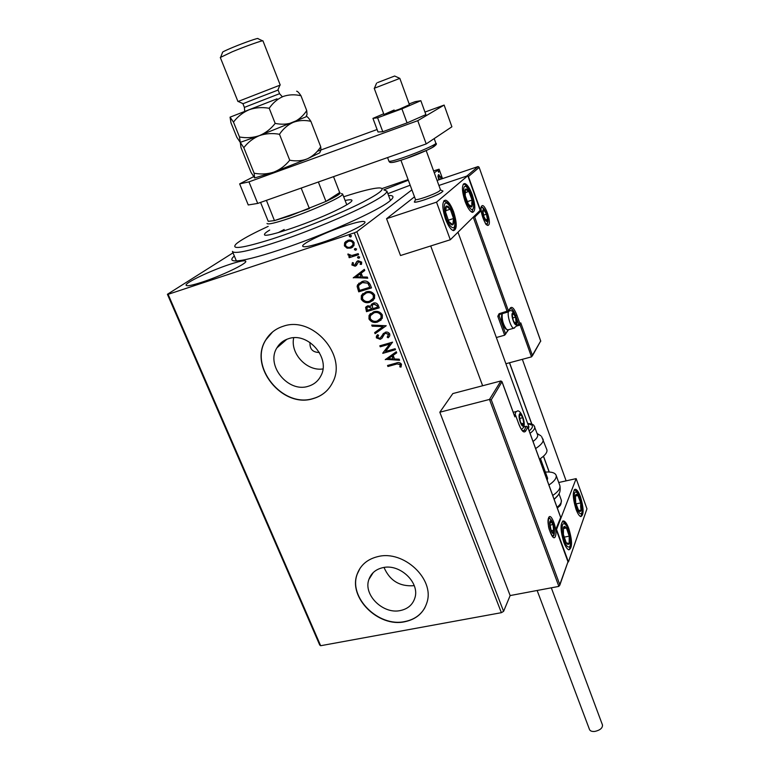 <?xml version="1.0" encoding="UTF-8"?>
<svg xmlns="http://www.w3.org/2000/svg" width="770" height="770" viewBox="0 0 770 770"><rect width="100%" height="100%" fill="white"/><g stroke="black" fill="none" stroke-linecap="round" stroke-linejoin="round"><path stroke-width="1.16" d="M388.552 195.493C393.711 195.32 394.356 196.956 390.467 200.412C380.746 209.729 323.737 235.399 279.597 249.894C257.219 257.257 242.425 260.934 235.235 260.934C231.01 260.789 230.711 259.144 234.34 256.006M310.002 342.448C309.607 349.07 312.736 352.419 319.386 352.477M288.596 338.665C283.447 340.273 279.529 343.353 276.863 347.915C265.64 365.471 288.221 392.969 308.192 386.29C313.948 384.596 318.183 381.102 320.907 375.798C330.869 358.108 308.01 331.706 288.596 338.665M293.707 337.77C290.097 353.594 306.932 371.506 322.928 368.955M382.786 567.673C375.798 569.3 371.178 573.207 368.926 579.396C362.968 594.729 383.094 614.576 400.419 610.533C407.898 608.906 412.72 604.7 414.886 597.915C420.064 582.592 399.717 563.371 382.786 567.673M384.018 567.452C389.803 580.753 399.88 586.827 414.241 585.662M378.031 556.566C367.598 559.049 360.658 564.872 357.203 574.045C347.838 597.356 378.349 627.771 404.837 621.727C416.397 619.263 423.808 612.747 427.052 602.188C434.627 578.896 403.596 549.944 378.031 556.566M360.033 568.327L357.328 573.862C347.963 597.174 378.465 627.579 404.943 621.525C414.087 619.686 420.767 615.028 424.973 607.549M283.283 326.239C275.689 328.655 269.875 333.179 265.842 339.82C248.277 366.453 282.503 408.687 313.072 398.648C322.072 396.05 328.636 390.554 332.775 382.18C347.434 355.249 312.572 315.565 283.283 326.239M272.609 331.928L265.997 339.695C248.441 366.318 282.648 408.543 313.207 398.504C318.713 396.974 323.41 394.202 327.308 390.207M408.331 180.209L383.807 189.853M387.868 193.674L410.179 185.214M229.267 264.524C210.528 270.665 184.867 282.879 186.08 285.227C186.735 286.421 192.057 285.4 202.058 282.157C221.288 275.93 247.314 263.427 245.784 261.29C244.995 260.087 239.489 261.165 229.267 264.524M344.873 225.937C325.489 232.309 301.59 243.686 302.668 246.179C303.505 247.622 310.002 246.381 322.168 242.463C342.053 235.995 366.347 224.33 364.99 222.02C363.96 220.576 357.251 221.885 344.873 225.937M411.911 189.863L356.837 231.731L503.599 611.341L501.385 612.679L354.306 232.858L168.101 294.333L320.657 645.722L319.723 645.019L167.408 294.294L233.021 252.83M438.833 179.853L437.947 176.234L438.467 174.742L440.835 177.023L441.297 179.025M442.509 178.611L439.092 169.198L434.299 172.836M491.27 399.794L489.489 399.438L500.904 380.958L502.021 381.708L491.27 399.794L559.79 584.622L558.866 586.394L510.144 595.566L503.599 611.341M549.154 472.02L543.437 456.264M531.743 424.116L509.451 362.776M438.756 172.259L438.226 170.796L438.669 172.287M347.068 248.181L344.411 245.851L344.614 242.897L347.79 240.384C350.437 239.489 352.554 240.25 354.133 242.675L353.969 245.601L350.802 248.123L347.068 248.181L344.411 245.851M358.608 254.678L349.224 257.7L348.82 256.651L350.196 256.208L347.944 254.88L347.953 253.975L351.755 255.515L358.204 253.628L358.608 254.678M351.89 264.995L352.439 262.551L353.478 262.907L353.016 264.562L354.672 265.169L356.78 261.55L358.098 260.741L361.669 262.089L361.544 264.168L360.129 264.322L360.562 262.57L358.55 261.781L356.433 265.409L355.124 266.199L351.89 264.995L352.544 262.589M370.293 284.775L371.506 287.903L358.714 291.849L357.136 286.478L357.559 284.852L362.035 281.55C365.663 280.251 368.416 281.329 370.293 284.775M379.244 307.846L366.481 311.677L365.606 307.384L367.694 305.786L370.899 306.219L371.178 304.853L373.344 303.12C375.471 302.494 377.088 303.188 378.214 305.18L379.244 307.846M386.194 325.748L375.096 333.699L374.663 332.601L383.075 326.567L372.16 326.191L371.727 325.084L386.194 325.748M395.116 348.714L395.501 349.724L382.777 353.334L389.707 344.094L380.226 346.808L379.831 345.797L392.565 342.15L385.635 351.409L395.116 348.714M396.367 364.143L387.926 366.491L387.541 365.49L396.107 363.103C398.263 362.064 400.063 362.439 401.497 364.239L400.987 367.107L399.803 366.867L400.198 364.614L396.608 363.864L387.926 366.491M501.385 612.679L320.657 645.722M385.26 359.667L396.29 351.736L396.714 352.833L393.143 355.326L394.567 358.993L399.178 359.186L399.601 360.283L385.472 359.311M389.774 334.036L389.745 335.884L388.138 337.799L387.166 337.164L388.494 334.488L385.616 333.275L384.49 333.968L381.968 338.251L380.236 339.329L376.357 337.847L376.414 336.182L377.512 334.69L378.599 335.248L377.666 337.481L379.783 338.338L385.231 332.255C387.156 331.716 388.667 332.313 389.774 334.036M377.685 322.004C374.076 323.15 371.178 322.139 368.974 318.982L369.051 315.45L373.642 311.821C377.262 310.666 380.168 311.696 382.353 314.911L382.286 318.289L377.935 321.754C374.336 322.89 371.438 321.879 369.234 318.722L368.974 318.982M369.975 302.225C366.366 303.399 363.45 302.389 361.236 299.212L361.371 295.516L365.894 291.945C369.523 290.771 372.439 291.792 374.644 295.025L374.518 298.567L370.235 301.984C366.626 303.149 363.719 302.148 361.496 298.972L361.236 299.212M353.257 277.893L364.306 269.356L364.749 270.491L361.168 273.177L362.651 276.979L367.309 277.084L367.742 278.211L353.469 277.508M358.993 258.297L357.578 257.767L357.627 257.103L358.31 256.545L359.725 257.074L358.993 258.297L357.578 257.767M355.865 250.231L354.45 249.701L354.498 249.028L355.182 248.479L356.597 249.008L355.865 250.231L354.45 249.701M350.735 237.035L349.32 236.506L349.378 235.803L350.052 235.264L351.467 235.793L350.735 237.035L349.32 236.506M381.978 188.583L408.11 179.622M433.587 170.892L439.092 169.198M167.408 294.294L168.101 294.333M354.306 232.858L356.837 231.731M388.176 366.212L387.859 365.404M401.151 366.809L399.803 366.867M400.044 366.587L400.265 365.327M400.439 364.335L396.608 363.864M396.675 352.747L393.143 355.326M399.486 359.985L385.51 359.397M393.095 358.926L392.248 355.856L388.282 358.733L393.095 358.926L392.007 356.125L388.282 358.733M395.433 349.542L382.777 353.334M382.94 352.843L389.707 344.094M389.957 343.824L380.226 346.808M380.476 346.539L380.149 345.711M389.062 336.913L388.138 337.799M388.378 337.539L387.445 336.923M387.878 336.471L388.494 334.488M388.744 334.219L385.616 333.275M385.857 333.006L384.49 333.968M382.026 338.184L380.236 339.329M380.486 339.07L376.357 337.847M376.607 337.578L377.521 334.69M381.439 336.99L381.968 335.633M382.218 335.373L383.489 333.285M386.174 325.681L375.096 333.699M375.346 333.439L374.942 332.399M372.16 326.191L383.075 326.567M372.411 325.931L372.083 325.104M369.234 318.722L369.311 315.2L370.466 313.544M381.169 319.954L377.935 321.754M380.111 319.319L381.237 317.76L381.304 315.084C379.552 312.476 377.213 311.648 374.297 312.591L371.486 314.227M374.037 312.841L370.399 315.681L370.255 318.549C372.045 321.09 374.384 321.908 377.281 320.994L380.986 318.01L381.054 315.334C379.302 312.736 376.963 311.898 374.037 312.841L374.297 312.591M379.186 307.692L366.481 311.677M366.741 311.427L366 309.55L366.299 306.527M371.178 304.853L370.899 306.219M371.438 304.602L371.929 303.881M374.008 303.9L372.276 305.353L372.776 308.645L377.531 307.211L377.339 305.796L374.008 303.9L372.873 304.602M368.387 306.556L366.886 307.731L367.386 310.272L371.467 309.039L371.525 308.269L368.387 306.556L367.338 307.182M371.525 308.269L368.118 306.806M371.467 309.039L371.265 308.52M377.339 305.796L373.748 304.15M377.531 307.211L377.079 306.036M361.496 298.972L361.64 295.276L362.92 293.524M373.277 300.329L370.235 301.984M372.257 299.655L373.489 298.029L373.594 295.228C371.833 292.6 369.485 291.772 366.558 292.735L363.902 294.256M366.299 292.985L362.718 295.757L362.526 298.77C364.316 301.339 366.664 302.148 369.571 301.205L373.229 298.279L373.334 295.468C371.573 292.841 369.225 292.013 366.299 292.985L366.558 292.735M371.448 287.759L358.714 291.849M358.984 291.609L357.136 286.478M357.396 286.248L358.974 283.129M362.699 282.349L358.887 285.198L358.55 286.652L359.619 290.415L369.793 287.277L368.214 283.254L362.699 282.349L360.004 283.832M368.214 283.254L362.429 282.59M369.793 287.277L367.954 283.485M364.739 270.463L361.168 273.177M367.656 277.97L353.526 277.662M361.159 276.95L360.293 273.802L356.298 276.844L361.159 276.95L360.033 274.033L356.298 276.844M355.692 264.428L356.78 261.55M361.409 264.399L360.129 264.322M360.399 264.1L360.562 262.57M360.832 262.349L358.55 261.781M358.82 261.55L358.117 261.983M356.317 265.525L355.124 266.199M355.394 265.977L352.159 264.774M357.848 257.546L358.04 256.66M358.56 254.562L349.224 257.7M349.503 257.478L349.137 256.545M347.944 254.88L350.196 256.208M348.213 254.658L348.165 254.013M354.72 249.49L354.922 248.594M344.69 245.63L344.844 242.502M345.124 242.29L346.125 241.202M352.785 247.045L350.802 248.123M351.072 247.911L347.347 247.969M351.996 246.188L353.103 244.985L353.257 242.839C352.044 241.068 350.446 240.538 348.483 241.231L346.904 242.078M348.204 241.443L345.759 243.349L345.566 245.476C346.808 247.228 348.425 247.757 350.398 247.064L352.824 245.197L352.978 243.051C351.765 241.28 350.177 240.75 348.204 241.443L348.483 241.231M349.59 236.294L349.821 235.36M438.371 174.828L439.343 175.56M438.486 175.724L437.957 176.08M438.159 175.83L438.784 175.618L439.227 179.718M440.892 179.16L440.546 177.254L438.784 175.618M438.159 171.527L438.756 171.325M424.453 199.844C418.177 201.884 414.809 202.558 414.318 201.865C413.827 203.944 435.83 196.369 441.537 192.471L442.981 191.066C441.528 193.039 435.348 195.965 424.453 199.844M472.251 194.695C475.581 205.455 475.639 211.346 472.433 212.366C470.018 211.577 467.544 207.89 465.032 201.297C461.673 190.44 461.596 184.521 464.801 183.539C467.265 184.367 469.748 188.092 472.251 194.695M445.522 219.132C448.169 225.957 450.816 229.787 453.453 230.625C457.12 229.547 457.159 223.252 453.588 211.76C450.96 204.916 448.294 201.047 445.599 200.171C441.942 201.211 441.913 207.525 445.522 219.132M450.306 239.759L436.523 202.154L467.794 175.724L480.172 210.326L450.306 239.759L400.516 255.525L386.559 218.709L414.491 196.831M436.523 202.154L386.559 218.709M467.794 175.724L438.9 185.464L466.784 176.06L478.045 166.57L437.071 180.45M563.794 542.253C560.165 529.731 560.127 522.609 563.678 520.915C565.392 521.473 567.105 524.024 568.809 528.576C572.428 540.983 572.447 548.067 568.886 549.847C567.211 549.308 565.507 546.777 563.794 542.253M580.474 496.785C578.809 492.29 577.173 489.778 575.565 489.239C572.418 490.808 572.553 497.43 575.95 509.114C577.625 513.58 579.242 516.073 580.83 516.593C583.968 514.957 583.853 508.364 580.474 496.785M576.153 478.622L586.961 508.835L568.433 561.917L556.537 529.49L576.153 478.622L558.731 482.511M568.433 561.917L567.904 562.023M377.627 82.573L394.664 76.018L377.627 82.573M394.731 76.047L399.832 78.376L374.22 88.3L384.259 115.346M400.92 160.237L415.444 199.392C415.011 201.191 434.242 194.56 439.256 191.162L440.507 189.863M426.176 150.573L440.536 189.93L442.981 191.066M500.904 380.958L452.827 393.576L439.824 412.219L510.144 595.566M558.866 586.394L489.489 399.438L439.824 412.219M514.533 416.021L502.107 382.132M559.79 584.622L567.962 561.85M567.885 561.494L556.104 529.356M555.979 529.029L560.637 517.575M532.282 356.038L540.675 341.023L531.512 356.866L505.9 363.729M508.604 329.685L504.658 335.21L496.352 337.52M520.289 324.247L520.77 322.871L532.359 355.278M540.675 341.023L479.065 167.148L478.045 166.57M479.123 167.465L468.43 176.542L467.948 176.166M468.43 176.542L480.798 211.105L479.883 210.614M505.418 334.421L507.979 329.964M480.798 211.105L474.724 217.121L473.791 216.62M516.189 323.747L515.534 317.115L513.436 313.65L512.291 315.305L513.272 320.464L515.39 323.929L516.189 323.747M513.744 321.619L515.39 323.929L516.506 322.235L515.534 317.115L513.436 313.65L512.291 315.305L512.445 317.25M502.252 313.679C501.722 319.502 503.195 324.776 506.66 329.502L508.296 329.772M506.285 329.137L505.37 328.694C502.059 323.891 500.875 319.146 501.838 314.478M512.57 317.952L515.534 317.115M514.476 322.813L516.506 322.235M523.465 424.944L523.793 423.173L522.763 417.696L520.578 414.366L519.413 416.503L520.443 422.037L522.647 425.358L523.465 424.944M520.443 422.037L522.647 425.358L523.793 423.173L522.763 417.696L520.578 414.366L519.413 416.503M519.548 418.485L522.763 417.696M521.319 423.779L523.793 423.173M553.813 532.06L553.024 524.524L550.935 521.531L549.905 524.129L550.964 529.731L553.062 532.715L553.813 532.06M550.964 529.731L553.062 532.715L554.082 530.097L553.024 524.524L550.935 521.531L549.905 524.129M549.953 525.169L553.024 524.524M551.387 530.655L554.082 530.097M487.035 220.576L487.41 219.248L486.467 214.214L484.272 210.431L483.011 211.692L483.964 216.755L486.168 220.538L487.035 220.576M484.6 218.295L486.168 220.538L487.41 219.248L486.467 214.214L484.272 210.431L483.011 211.692L483.204 213.954M483.473 215.177L486.467 214.214M485.601 219.835L487.41 219.248M448.159 206.418L446.359 206.023C445.368 206.803 445.118 208.872 445.618 212.251L448.872 221.673C450.45 224.311 451.769 225.331 452.827 224.753C453.79 223.926 454.021 221.847 453.53 218.516L450.325 209.209L448.159 206.418M448.111 207.698L446.359 206.023L445.618 212.251L448.872 221.673L452.827 224.753L453.53 218.516L450.325 209.209L448.111 207.698M448.236 220.23L453.53 218.516M445.628 210.739L450.325 209.209M564.747 526.334L563.496 527.113L563.399 534.544L566.248 542.802C567.509 544.659 568.472 544.91 569.155 543.553L569.222 536.132L566.412 527.96L564.747 526.334M564.728 527.585L563.496 527.113L563.399 534.544L566.248 542.802L569.155 543.553L569.222 536.132L566.412 527.96L564.728 527.585M564.102 537.181L569.222 536.132M563.342 528.595L566.412 527.96M581.292 507.17L580.724 502.906L577.914 495.514C576.769 493.974 575.931 493.955 575.411 495.447L575.719 502.868L578.559 510.327C579.714 511.838 580.551 511.829 581.052 510.298L581.292 507.17M580.667 506.641L580.724 502.906L577.914 495.514L575.411 495.447L575.719 502.868L578.559 510.327L581.052 510.298L580.667 506.641M575.373 496.063L577.914 495.514M576.008 503.917L580.724 502.906M472.53 204.156L472.087 200.075L468.843 191.46C467.38 189.189 466.235 188.467 465.398 189.285C464.637 190.344 464.579 192.519 465.215 195.821L468.516 204.522C469.989 206.774 471.125 207.467 471.943 206.601L472.53 204.156M471.789 203.405L472.087 200.075L468.843 191.46L465.398 189.285L465.215 195.821L468.516 204.522L471.943 206.601L471.789 203.405M465.07 192.712L468.843 191.46M467.207 201.673L472.087 200.075M557.528 495.967L554.159 499.393M545.372 472.068C551.57 471.683 555.17 472.79 556.152 475.379C556.749 478.112 554.342 481.327 548.923 485.033M540.453 458.574L547.624 478.247L547.22 480.365M533.032 441.47C536.517 438.881 538.047 436.696 537.633 434.915L537.537 434.636M539.5 459.199C544.987 455.561 547.46 452.442 546.912 449.853L546.787 449.516M528.451 428.909L528.875 426.782M602.429 724.859L602.496 725.032C602.602 728.074 600.08 730.201 594.96 731.404C592.005 731.712 590.186 731.067 589.493 729.479L537.142 590.484M394.134 109.995L383.951 114.528L399.293 109.225L409.438 104.682M383.681 113.787L372.94 118.378L377.608 117.8L382.796 131.728L407.07 122.911L425.877 114.615L420.844 100.697L415.29 101.63L409.149 103.902M377.608 117.8L401.911 108.84L407.07 122.911M401.911 108.84L420.844 100.697M372.94 118.378L378.031 132.007L382.796 131.728M253.542 176.705L239.643 183.886L248.96 181.864L417.754 120.688L444.136 105.076L424.953 112.073M377.098 129.514L317.24 151.334M248.96 181.864L257.709 203.424L426.214 143.923L451.894 126.79L444.136 105.076M257.709 203.424L248.248 204.964L239.643 183.886M417.754 120.688L426.214 143.923M268.172 226.37L258.373 231.019C247.42 236.4 240.086 240.644 236.38 243.744C230.134 249.971 242.107 248.364 272.301 238.921C301.339 229.489 340.658 213.502 362.747 202.192C380.313 193.039 385.914 188.284 379.562 187.919C373.508 187.995 361.544 190.95 343.67 196.764M384.134 189.998L386.915 191.153C387.089 193.376 380.38 198.025 366.789 205.09C346.086 215.764 310.676 230.48 281.454 240.481C250.712 250.731 234.369 254.369 232.415 251.386M284.188 229.489L278.355 232.588M345.114 200.489C349.484 199.565 351.775 199.526 351.977 200.383C352.034 201.663 348.021 204.368 339.936 208.497C315.084 221.356 262.917 239.201 264.495 234.484C264.408 233.666 266.131 232.194 269.673 230.076M268.047 220.855L268.239 221.337L274.447 220.605L289.703 215.947L325.951 201.422C337.087 196.158 341.659 193.193 339.676 192.548L333.525 176.657M341.37 193.54L342.602 194.001C344.123 196.071 313.871 209.989 289.713 218.18C275.391 223.002 267.825 224.773 266.998 223.483M266.42 200.354L274.447 220.605L309.405 208.564L301.157 188.082M318.366 182.009L325.951 201.422L339.676 192.548M268.239 221.337L260.568 202.414M266.324 200.47L265.361 200.729M303.101 187.399L301.33 188.111M244.667 110.861L244.388 107.386L242.935 103.757L253.022 99.725L278.134 90.042L279.558 93.68L281.945 96.327M238.171 101.448L279.885 85.201M220.701 57.057L222.549 52.437C221.77 52.273 225.013 50.656 232.28 47.605C243.955 42.725 259.355 37.355 257.931 38.644L262.58 40.829M262.974 40.897L262.955 40.849C262.984 40.059 245.38 46.316 232.174 51.811L220.297 57.49L237.949 101.496M243.811 147.686C247.988 142.267 253.166 138.244 259.375 135.635C265.766 133.47 272.464 133.017 279.481 134.278C283.139 128.831 287.72 124.856 293.226 122.343C298.837 120.303 304.718 119.956 310.868 121.314L320.753 146.82C317.298 152.162 312.87 156.146 307.471 158.774C301.965 160.94 296.046 161.421 289.732 160.218C285.4 165.637 280.126 169.593 273.937 172.076C267.575 174.135 260.972 174.511 254.129 173.212L254.639 177.957L251.001 172.326L241 147.609L240.259 142.392L243.811 147.686L254.129 173.212M279.481 134.278L289.732 160.218M310.868 121.314C309.011 118.455 307.586 116.828 306.604 116.453M320.118 151.988L320.955 149.89L320.753 146.82M240.182 142.373L259.375 135.635L306.008 116.838L307.028 114.364L306.73 110.611C303.216 115.904 298.712 119.822 293.226 122.343C287.624 124.394 281.608 124.75 275.179 123.392C270.867 128.946 265.592 133.027 259.375 135.635C253.003 137.792 246.371 138.234 239.489 136.983L240.259 142.392L236.814 137.243L230.981 122.844L230.057 117.165L277.056 98.82M254.639 177.957L273.937 172.076L307.471 158.774L319.714 152.835L320.955 149.89M306.335 116.443L307.028 114.364M244.591 111.477L230.057 117.165L233.474 122.103C237.632 116.588 242.82 112.478 249.037 109.783C255.438 107.54 262.156 107.04 269.202 108.272C272.907 102.853 277.537 98.935 283.11 96.491C288.788 94.537 294.746 94.286 300.974 95.74C298.991 92.746 297.538 91.235 296.633 91.207M300.974 95.74L306.73 110.611M269.202 108.272L275.179 123.392M233.474 122.103L239.489 136.983M555.382 536.334C553.13 543.197 545.911 523.619 548.596 517.854C550.935 511.328 557.952 530.501 555.382 536.334M551.532 520.51L549.289 517.796L548.644 518.335C547.951 523.205 548.25 527.181 549.539 530.27L552.571 536.651L553.957 535.574L554.381 533.187M560.57 517.161L527.729 427.081L525.698 431.036C523.927 433.337 521.713 431.219 519.038 424.684L515.65 415.415L514.851 416.878M522.493 430.709L524.274 430.276L526.314 426.33L523.898 426.917M518.961 424.463L519.067 424.559C522.253 432.066 522.156 429.737 522.743 430.998L524.274 430.276L525.698 431.036M514.206 414.655L515.65 415.415L514.206 414.655M515.534 415.194L519.038 424.684M560.685 517.305L527.748 426.965L526.314 426.33L527.614 426.859M481.818 205.946C484.686 202.587 491.712 222.328 488.613 224.984C485.822 228.642 478.594 208.458 481.818 205.946M486.544 224.551L487.256 224.282L487.882 221.298M484.089 209.065L481.491 207.091M531.512 356.866L520.01 324.738M504.658 335.21L497.805 316.297L499.047 315.671L505.534 333.593M474.724 217.121L508.393 310.791L499.085 313.717L497.805 316.297M499.085 313.717L499.576 314.439L508.421 311.436L507.632 312.139L507.151 311.417L473.242 217.159M516.795 325.171L518.826 324.603L519.288 325.296L516.487 326.066C518.181 320.281 513.908 308.886 509.682 310.83L508.758 311.253C506.573 313.717 510.808 328.136 513.744 328.251L514.504 328.03M510.154 308.953L508.393 310.791L510.481 307.836C512.243 306.335 514.379 308.77 516.872 315.132L520.039 323.987L520.77 322.871M507.603 312.129L499.557 314.439M515.419 315.815L515.659 315.748C514.062 311.503 512.493 309.126 510.934 308.616L510.366 308.664M516.478 326.085L520.068 324.594L520.039 323.987L518.826 324.603L515.659 315.748L516.872 315.132M500.028 314.314L499.047 315.671L499.384 314.526M510.327 308.789L510.934 308.616L510.481 307.836M516.429 324.401C518.143 322.226 513.946 310.493 512.387 313.149C510.625 315.296 514.889 327.163 516.429 324.401M523.716 425.627C525.477 422.72 521.097 410.689 519.5 414.077C517.69 416.945 522.147 429.131 523.716 425.627M515.13 414.674L515.688 412.056L516.901 411.363C519.769 408.283 525.891 420.68 523.821 427.109L521.511 429.535M554.053 532.725C555.632 529.183 551.339 517.498 549.934 521.502C548.317 525.005 552.677 536.844 554.053 532.725M487.285 221.25C489.181 219.662 484.888 207.621 483.156 209.7C481.212 211.24 485.572 223.435 487.285 221.25M447.755 203.915C441.094 197.977 444.983 222.453 451.451 226.967C457.986 232.434 454.117 208.583 447.755 203.915M564.304 523.812C559.376 521.742 563.65 546.305 568.366 546.941C573.188 548.606 568.963 524.678 564.304 523.812M582.149 508.354C581.802 496.583 573.621 484.946 574.276 497.353C574.613 509.413 582.919 520.847 582.149 508.354M473.608 205.879C474.099 195.647 463.8 178.919 463.684 189.94C463.165 200.421 473.666 217.092 473.608 205.879M552.735 495.495C558.135 491.761 560.522 488.507 559.896 485.726L559.761 485.35M557.047 507.324C560.406 504.591 561.831 502.204 561.32 500.163L561.205 499.846M542.994 439.044L543.1 439.343C543.63 441.874 541.137 444.945 535.622 448.564M534.621 426.599L534.698 426.821C535.092 428.572 533.552 430.728 530.058 433.298M529.183 430.892C532.147 428.438 533.081 426.503 532.003 425.088L527.748 423.692M433.991 138.735L431.614 140.323M410.314 149.534L397.022 154.231M432.124 145.819C441.788 143.586 424.222 152.258 406.377 158.437M387.57 157.561L388.898 161.132C389.524 161.864 394.923 160.468 405.126 156.945C419.727 151.863 436.523 144.356 435.868 143.23L435.839 143.153M406.271 158.476C398.619 161.123 393.817 162.46 391.872 162.48M272.108 100.755L254.427 107.675C238.556 113.854 238.613 113.816 254.581 107.588M244.388 107.386L279.558 93.68M286.844 339.272L276.863 347.915M373.238 572.562L368.926 579.396M438.919 174.597L438.428 174.771M444.04 200.691L445.599 200.171M463.492 183.982L464.801 183.539M562.552 521.146L563.678 520.915M574.584 489.46L575.565 489.239M376.617 83.093L374.461 88.146M415.531 199.517L414.789 201.162M482.636 385.751L430.709 245.967M528.942 426.975L457.977 232.203M399.832 78.376L409.438 104.71M502.021 381.708L514.755 416.445M568.019 561.696L559.751 585.316M556.104 529.183L568 561.628M560.704 517.392L556.123 529.25M523.918 426.869L526.362 426.262M486.496 224.503L486.525 224.33C486.313 227.833 478.43 206.139 481.799 206.726L481.442 207.217M479.065 167.148L540.781 341.187M520.674 323.669L519.288 325.296M507.546 329.983L513.744 328.251L516.487 326.047M505.37 328.694L506.66 329.502M513.234 412.287L516.064 411.575M552.542 536.353L554.188 533.966C555.526 525.429 550.588 517.325 548.606 518.479M486.457 224.243L487.256 223.271C490.076 221.019 484.282 205.244 481.337 207.534M446.533 202.125L443.732 201.076M447.129 202.587C454.762 210.528 457.544 227.256 452.953 230.471M563.024 521.868C565.681 522.32 568.173 527.912 570.493 538.634C570.378 546.998 569.636 550.656 568.279 549.597M580.224 516.324C581.138 517.074 581.831 514.553 582.312 508.739C581.822 502.743 580.397 497.593 578.039 493.3C576.99 491.375 575.71 490.24 574.179 489.903M471.894 212.193L473.858 206.591C473.848 195.253 465.494 182.115 463.165 184.415M556.152 475.379L559.896 485.726C560.945 492.675 558.519 494.253 558.058 495.274L554.121 499.307M559.001 493.772L561.32 500.163C561.186 506.833 559.309 505.515 557.374 508.219M546.912 449.853L541.676 436.696M537.633 434.915L534.043 425.618M533.88 425.425C533.177 424.357 531.117 423.721 527.681 423.51M540.925 435.858L537.113 433.491M602.496 725.032L551.31 587.818M549.26 472.029L543.505 456.196M531.858 424.155L509.548 362.757M566.123 480.865L522.339 359.32M434.193 138.6L435.868 143.23C437.726 144.096 434.867 146.377 427.283 150.063L406.214 158.476C389.832 163.981 389.928 162.778 388.927 161.2M386.915 191.153L390.419 200.46M232.55 251.703L236.38 260.924M342.602 194.001L346.779 204.781M277.874 90.119L279.924 85.114M262.955 40.849L280.222 85.027M243.07 103.69L238.103 101.409"/></g></svg>
